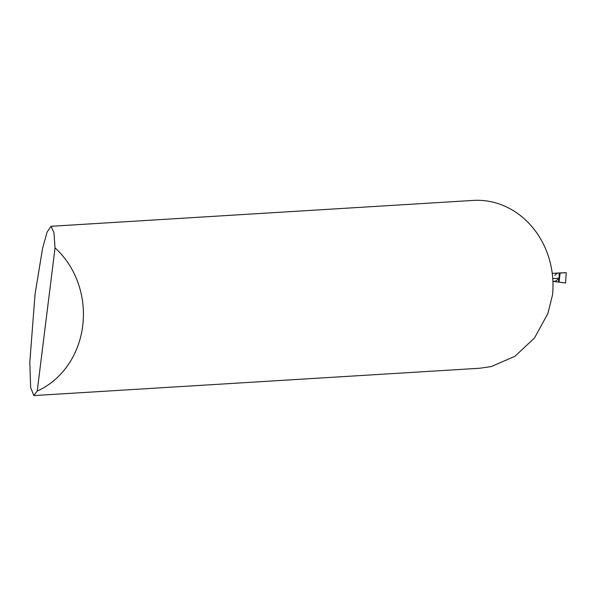<?xml version="1.0" encoding="UTF-8"?>
<svg xmlns="http://www.w3.org/2000/svg" width="596" height="596" viewBox="0 0 596 596"><rect width="100%" height="100%" fill="white"/><g stroke="black" fill="none" stroke-linecap="round" stroke-linejoin="round"><path stroke-width="0.89" d="M55.048 247.891L53.931 232.537L51.01 226.294L47.106 232.105L42.621 248.152L35.067 294.044L29.8 362.279L30.634 387.467L33.823 395.58L37.22 391.05A83.962 74.604 -93.5 0 0 82.71 325.811A83.962 74.604 -93.5 0 0 55.048 247.891L37.22 391.05M479.929 368.231L491.26 366.585L514.937 356.304L534.538 337.947L547.88 313.503L552.552 294.752A83.962 74.604 -93.5 0 0 473.239 200.42L51.01 226.294M554.772 275.605A6.295 5.595 -93.5 0 1 558.988 272.975A6.295 5.595 86.5 0 1 560.151 273.035A6.295 5.595 -93.5 0 0 558.988 272.975L566.2 272.67L565.582 282.996L558.139 281.975L559.122 278.421L558.363 278.265A6.295 5.595 86.5 0 1 553.878 281.379L552.932 281.439M559.122 278.421L559.204 273.43L560.151 273.035L559.018 282.139L558.139 281.975M558.363 278.265L552.768 278.608M559.018 282.139L560.151 273.035L566.2 272.67M560.151 273.035L559.018 282.139L565.582 282.996L566.2 272.67L560.151 273.035M553.401 281.409L558.817 282.117M558.988 272.975L552.246 273.385M480.316 368.216L33.823 395.58"/></g></svg>
